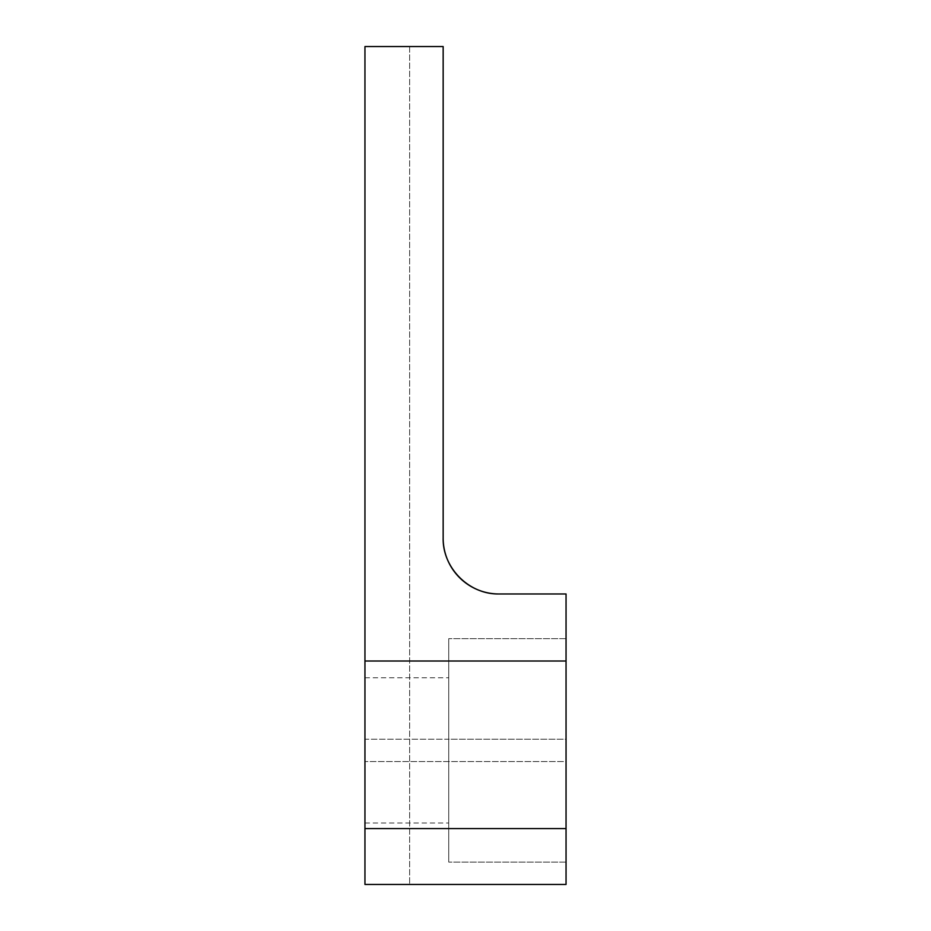 <?xml version="1.0" encoding="UTF-8"?>
<svg xmlns="http://www.w3.org/2000/svg" width="931" height="931" viewBox="0 0 931 931"><rect width="100%" height="100%" fill="white"/><g stroke="black" fill="none" stroke-linecap="round" stroke-linejoin="round"><path stroke-width="0.7" stroke-dasharray="4.66 3.49" d="M448.742 739.214L448.742 862.106L448.742 638.666L448.742 862.106L448.742 638.666L448.742 761.558L448.742 739.214L364.952 739.214L364.952 677.768L364.952 823.004L364.952 677.768L364.952 739.214L566.048 739.214L566.048 638.666L566.048 862.106L566.048 638.666L566.048 739.214L448.742 739.214M566.048 593.978L566.048 884.45L566.048 593.978L499.016 593.978A55.86 55.86 0 0 1 443.156 538.118L443.156 46.55L409.64 46.55L443.156 46.55L443.156 538.118L443.156 46.55L364.952 46.55L364.952 661.01L566.048 661.01L566.048 593.978M566.048 761.558L566.048 862.106L566.048 761.558L364.952 761.558L566.048 761.558M566.048 661.01L566.048 884.45L364.952 884.45L364.952 661.01M499.016 593.978C469.154 594.606 442.528 567.98 443.156 538.118M566.048 828.59L364.952 828.59M409.64 46.55L409.64 884.45L409.64 46.55M364.952 823.004L448.742 823.004L364.952 823.004M364.952 677.768L448.742 677.768L364.952 677.768M566.048 638.666L448.742 638.666L566.048 638.666M566.048 862.106L448.742 862.106L566.048 862.106"/><path stroke-width="1.4" d="M364.952 828.59L364.952 46.55L443.156 46.55L443.156 538.118C442.528 567.98 469.154 594.606 499.016 593.978L566.048 593.978L566.048 884.45L364.952 884.45L364.952 828.59L566.048 828.59M443.156 538.118A55.86 55.86 0 0 0 499.016 593.978M364.952 661.01L566.048 661.01"/></g></svg>
